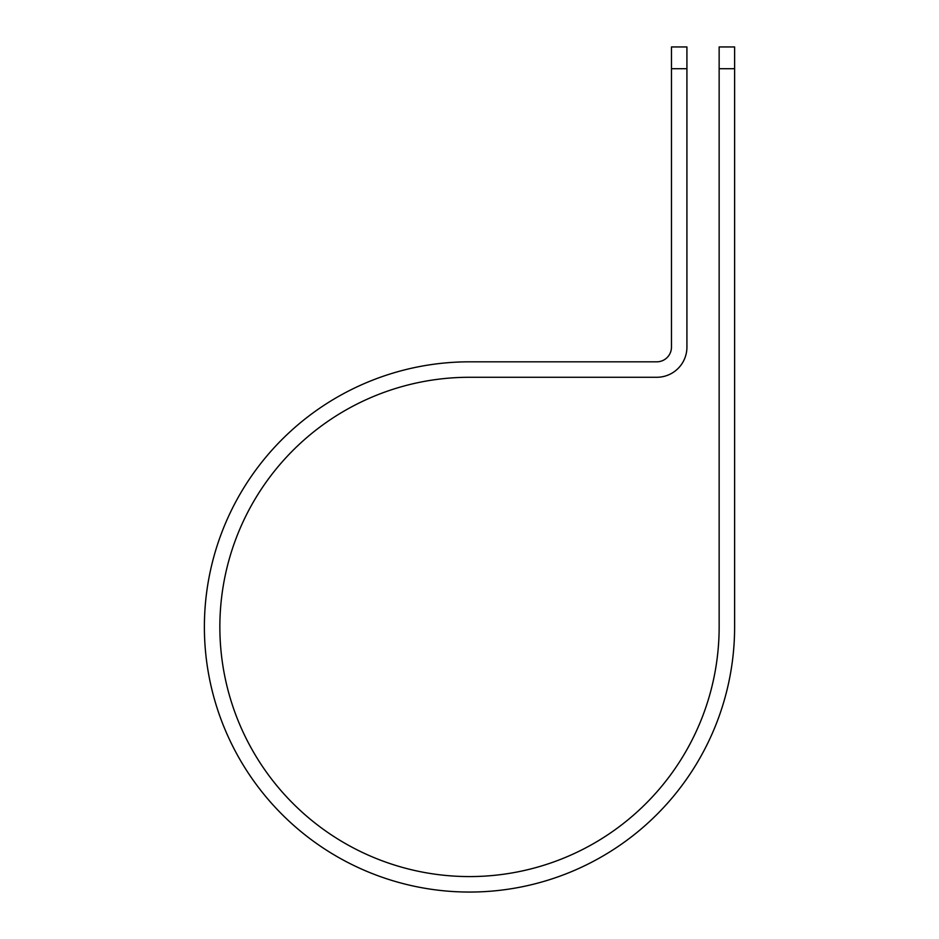 <?xml version="1.0" encoding="UTF-8"?>
<svg xmlns="http://www.w3.org/2000/svg" width="939" height="939" viewBox="0 0 939 939"><rect width="100%" height="100%" fill="white"/><g stroke="black" fill="none" stroke-linecap="round" stroke-linejoin="round"><path stroke-width="1.41" d="M719.145 68.711L719.145 46.95L734.615 46.95L734.615 68.711L719.145 68.711L719.145 626.935A249.645 249.645 0 0 1 469.5 876.58A249.645 249.645 0 0 1 219.855 626.935A249.645 249.645 0 0 1 469.5 377.278L656.772 377.278A30.154 30.154 0 0 0 686.925 347.125L686.925 68.711L671.467 68.711L671.467 46.95L686.925 46.95L686.925 68.711M671.467 68.711L671.467 347.125A14.695 14.695 0 0 1 656.772 361.82L469.5 361.82A265.115 265.115 0 0 0 204.385 626.935A265.115 265.115 0 0 0 469.5 892.05A265.115 265.115 0 0 0 734.615 626.935L734.615 68.711"/></g></svg>
